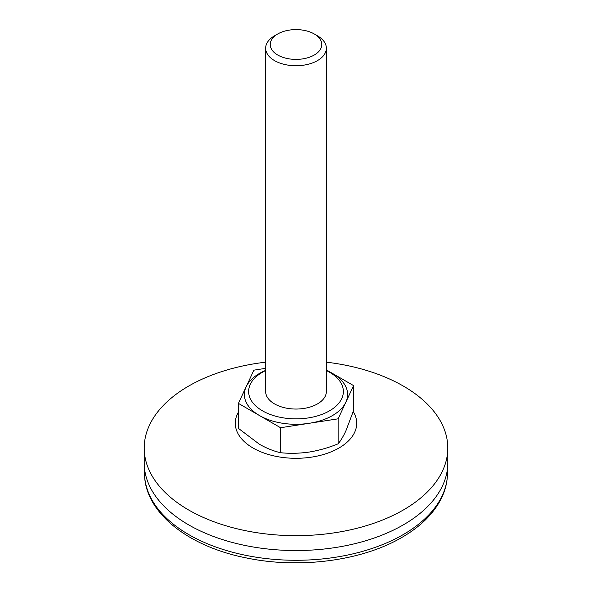 <?xml version="1.0" encoding="UTF-8"?>
<svg xmlns="http://www.w3.org/2000/svg" width="592" height="592" viewBox="0 0 592 592"><rect width="100%" height="100%" fill="white"/><g stroke="black" fill="none" stroke-linecap="round" stroke-linejoin="round"><path stroke-width="0.89" d="M326.355 362.171A151.789 87.638 180 0 1 403.33 386.065A151.789 87.638 180 0 1 447.789 448.033L447.789 462.907A151.789 87.638 180 0 1 354.09 543.87A151.789 87.638 180 0 1 188.67 524.875A151.789 87.638 180 0 1 144.211 462.907L144.211 448.033A151.789 87.638 180 0 1 188.67 386.065A151.789 87.638 180 0 1 265.645 362.171M447.789 448.033A151.789 87.638 180 0 1 403.33 510.001A151.789 87.638 180 0 1 188.67 510.001A151.789 87.638 180 0 1 144.211 448.033M353.239 411.558A60.717 35.054 180 0 1 338.935 448.033A60.717 35.054 180 0 1 253.065 448.033A60.717 35.054 180 0 1 238.435 412.091M353.565 385.592L353.565 410.574L345.846 430.961C343.227 436.511 340.652 440.796 338.136 443.808C328.752 447.67 319.155 450.408 309.357 452.029C299.559 453.442 289.969 453.672 280.578 452.717C273.704 451.156 266.681 448.359 259.511 444.318L238.435 428.386L238.435 403.396L280.578 427.727L338.136 418.818L353.565 385.592L332.489 373.426A51.608 29.792 -0 0 0 326.355 370.4M280.578 452.717L280.578 427.727M338.136 443.808L338.136 418.818M265.645 368.342L253.864 370.163L246.154 386.783A51.608 29.792 -0 0 0 259.511 415.562A51.608 29.792 -0 0 0 309.357 423.273A51.608 29.792 -0 0 0 332.489 415.562A51.608 29.792 -0 0 0 345.846 402.205A51.608 29.792 -0 0 0 332.489 373.426L326.355 369.882M265.645 370.4A51.608 29.792 -0 0 0 259.511 373.426A51.608 29.792 -0 0 0 246.154 386.783L238.435 403.396M265.645 370.533A47.36 27.343 -0 0 0 262.515 372.183A47.36 27.343 -0 0 0 262.515 410.855A47.36 27.343 -0 0 0 329.485 410.855A47.36 27.343 -0 0 0 326.355 370.533M274.533 35.823L277.752 33.966L274.533 35.823A30.355 17.531 -0 0 0 265.645 48.218L265.645 391.519A30.355 17.531 -0 0 0 284.382 407.71A30.355 17.531 -0 0 0 317.467 403.914A30.355 17.531 -0 0 0 326.355 391.519L326.355 48.218A30.355 17.531 -0 0 0 317.467 35.823L314.248 33.966A25.804 14.896 -0 0 0 277.752 33.966L277.752 33.966A25.804 14.896 -0 0 0 277.752 55.034A25.804 14.896 -0 0 0 314.248 55.034A25.804 14.896 -0 0 0 314.248 33.966M265.645 48.218A30.355 17.531 -0 0 0 284.382 64.41A30.355 17.531 -0 0 0 317.467 60.606A30.355 17.531 -0 0 0 326.355 48.218M403.115 534.665A151.485 87.461 180 0 1 188.885 534.665A151.485 87.461 180 0 1 144.515 472.823C144.004 511.784 187.375 546.29 246.02 557.864C299.019 569.09 361.912 560.964 401.857 537.44C420.031 526.932 433.011 514.285 440.796 499.5C445.228 490.879 447.456 481.984 447.485 472.823A151.485 87.461 180 0 1 403.115 534.665M447.485 468.442L447.485 472.823M144.515 468.442L144.515 472.823"/></g></svg>
